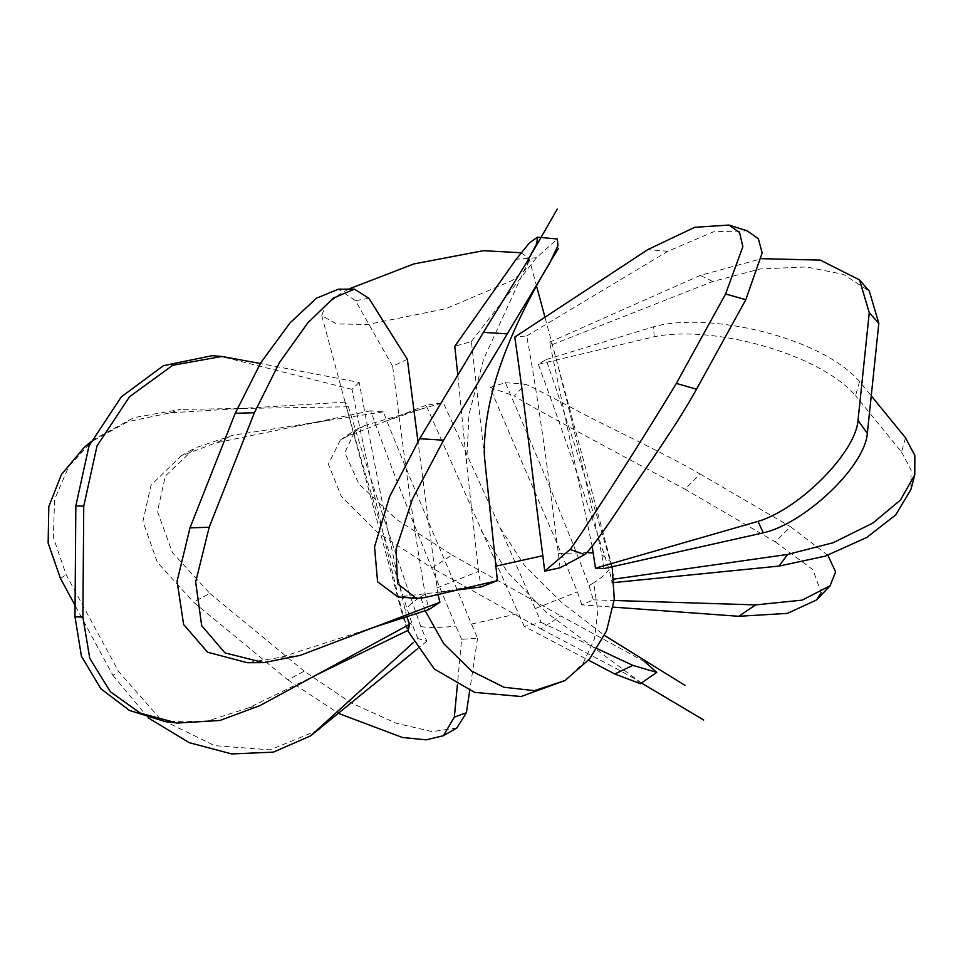 <?xml version="1.0" encoding="UTF-8"?>
<svg xmlns="http://www.w3.org/2000/svg" width="963" height="963" viewBox="0 0 963 963"><rect width="100%" height="100%" fill="white"/><g stroke="black" fill="none" stroke-linecap="round" stroke-linejoin="round"><path stroke-width="0.72" stroke-dasharray="4.82 3.61" d="M417.786 638.517L412.465 624.951C387.319 549.307 362.702 466.935 345.151 402.113L348.437 406.771C370.165 479.502 398.863 563.608 420.831 626.684L426.802 641.202L417.786 638.517L413.38 642.55M461.626 639.312L455.896 626.155C425.309 553.207 393.133 473.904 370.707 410.828L383.298 411.863C410.924 482.138 446.266 562.958 471.461 624.06L477.576 638.216L461.626 639.312L457.341 685.199M524.269 626.444L426.067 405.23L443.257 402.654L500.158 527.893L541.182 622.411L524.269 626.444L588.513 660.197M581.772 604.836L577.427 591.836C548.609 522.042 514.916 447.446 490.083 387.463L505.419 382.696C534.044 449.36 566.966 526.255 589.067 585.648L593.304 599.841L581.772 604.836L613.287 607.135M406.843 616.669L405.194 610.349C387.451 532.575 371.598 448.204 359.151 382.419L260.299 363.496M359.151 382.419L352.001 389.353C366.795 463.721 386.368 550.403 403.172 615.237L408.24 630.247M352.001 389.353L227.256 358.031L212.101 355.66M316.767 674.738L248.875 707.757L207.743 720.938L165.118 721.564M229.074 357.526L227.256 358.031M348.437 289.141L339.048 294.606L325.434 305.668L321.75 315.587L336.412 323.941L367.806 324.459L445.905 308.678L512.111 280.546L525.726 269.484L529.397 259.565L529 258.469M318.163 730.183L270.17 749.852L214.617 745.639L160.424 719.096L118.605 671.536L112.96 675.412L75.078 605.45M112.96 675.412L148.278 717.892M345.151 402.113L170.487 412.79L128.199 421.589L90.715 442.065M170.487 412.79L180.418 409.431L133.821 417.641L93.387 439.718L68.746 466.549L54.614 499.388L53.338 537.474L66.134 574.634L118.605 671.536M348.437 406.771L180.418 409.431M426.802 641.202L417.304 648.99M456.835 727.968L432.158 731.627L396.178 723.225L350.869 702.761L304.188 671.187L287.889 679.926L193.515 602.128L209.814 593.401L172.425 552.569L157.463 511.509L165.335 476.047L194.851 448.024L232.877 435.228L215.471 442.98L180.888 456.017L150.998 485.232L142.909 521.38L157.354 562.296L193.515 602.128M287.889 679.926L338.627 713.451M370.707 410.828L215.471 442.98M383.298 411.863L232.877 435.228M477.576 638.216L469.703 690.688M209.814 593.401L304.188 671.187M644.945 661.906L560.839 615.887L540.857 628.911L432.014 568.001L451.996 554.977L396.455 519.394L358.754 483.715L344.766 452.634L355.732 429.618L364.592 425.574L443.257 402.654M540.857 628.911L616.332 668.599L635.375 679.132L640.407 683.706M426.067 405.23L346.849 436.564L340.336 439.995L328.371 464.166L341.359 496.451L377.737 532.611L432.014 568.001M541.182 622.411L597.204 648.665M451.996 554.977L560.839 615.887M827.855 555.266L790.527 526.749L775.251 541.856L684.898 489.144L700.173 474.037C665.313 453.79 615.381 430.521 584.962 414.848C550.872 396.575 530.974 386.344 525.256 384.153L514.435 395.986C522.789 402.341 609.952 449.227 684.898 489.144M775.251 541.856L812.892 569.687L821.198 592.618M490.083 387.463L514.435 395.986M505.419 382.696L525.256 384.153M593.304 599.841L614.165 600.491M700.173 474.037L790.527 526.749M484.413 456.402L471.376 341.504L454.789 346.283M560.045 567.797L558.396 553.617C548.982 478.31 538.209 398.429 526.737 335.906L514.748 337.086M603.885 568.591L601.827 554.82C586.058 478.84 569.554 408.769 552.305 344.622L549.608 342.166L592.233 546.671M614.43 582.519L612.191 582.735L609.098 569.422C585.083 495.704 561.489 427.331 538.305 364.315L546.045 359.584C569.35 426.416 594.171 504.287 611.12 564.523L614.141 579.1M520.959 252.739L528.88 258.228M407.361 359.271L392.627 366.253C402.113 440.789 413.584 528.446 425.225 594.123L428.98 609.531M437.996 594.484L417.966 441.608M457.81 375.101L466.598 463.588L478.563 571.384L481.103 586.961M457.389 589.97L397.912 596.94M471.376 341.504L536.451 257.711L557.36 238.98M536.451 257.711L516.156 259.24M403.653 596.807L424.334 597.674M526.737 335.906L667.816 251.295L713.499 231.794L747.192 230.843M549.608 342.166L700.33 275.382L761.721 258.674M552.305 344.622L712.801 281.485L760.012 268.99L806.452 266.956L843.552 274.419L869.324 291.163M712.801 281.485L700.33 275.382M546.045 359.584L653.492 326.782C708.419 311.374 820.62 336.737 859.562 381.504L871.25 395.829M538.305 364.315L654.214 336.749C711.38 324.772 818.622 352.831 855.565 395.697L859.562 381.504M654.214 336.749L653.492 326.782M905.533 437.828L901.537 452.008L855.565 395.697M901.537 452.008L911.094 470.052L910.914 489.565M392.627 366.253L355.491 300.661L338.458 289.189M375.004 626.937L280.931 657.284L247.322 662.725M368.865 298.289L355.491 300.661M248.875 707.757L260.022 705.566M403.172 615.237L403.316 617.897L412.465 624.951M420.831 626.684C430.004 627.84 441.704 627.659 455.896 626.155M471.461 624.06L518.913 613.503M535.729 608.387L577.427 591.836M589.067 585.648L593.677 582.856L597.806 610.59L594.58 638.662L583.205 663.122L565.016 680.528M425.201 610.747L420.614 596.916C413.079 601.743 407.939 606.221 405.194 610.349M60.488 578.51L66.134 574.634M346.849 436.564L364.592 425.574M558.396 553.617L587.298 552.533M601.827 554.82L610.975 561.874L611.12 564.523M609.098 569.422C606.353 573.551 601.213 578.029 593.677 582.856M420.614 596.916L425.225 594.123M436.865 587.936L478.563 571.384M667.816 251.295L647.87 249.573M280.931 657.284L300.312 655.346M321.75 315.587L403.316 617.897L407.602 630.56M90.847 441.776L93.387 439.718M235.935 408.794L246.384 408.384M180.888 456.017L194.851 448.024M298.783 425.718L327.396 420.542M481.163 530.601L507.369 571.95L545.792 612.011L641.442 683.008M340.336 439.995L355.732 429.618M500.158 527.893L524.679 565.678L562.055 602.85L604.535 635.484M385.754 421.18L420.41 409.311M612.167 566.726L544.962 317.224M536.692 286.565L529.397 259.565M466.598 463.588L468.969 414.391L483.619 359.235L532.539 252.222M439.333 592.269L475.373 585.781M360.74 631.547L389.208 621.544M311.302 677.398L322.172 671.801"/><path stroke-width="1.44" d="M316.767 674.738L408.24 630.247L409.48 624.361L406.843 616.669M82.89 617.09L89.752 658.295L110.348 691.735L140.297 713.15L177.168 723.057L165.118 721.564L129.487 710.465L100.874 688.774L81.434 656.236L74.994 616.789L82.89 617.09L83.745 506.153L75.836 505.852L74.994 616.789M75.836 505.852L89.053 445.761L121.29 396.888L163.433 365.699L212.101 355.66L221.743 356.454L172.654 365.314L129.511 396.768L97.022 445.917L83.745 506.153M260.299 363.496L221.743 356.454M75.078 605.45L60.488 578.51L48.15 543.072L48.8 506.634L61.439 474.518L84.118 447.518L90.847 441.776M148.278 717.892L189.205 742.666L231.638 753.921L273.396 752.139L310.652 735.84L413.38 642.55M90.715 442.065L84.118 447.518M417.304 648.99L310.652 735.84M338.627 713.451L402.365 737.465L426.031 739.849L443.389 735.72L454.355 717.086L457.341 685.199M469.703 690.688L466.381 712.764L456.835 727.968L443.389 735.72M466.381 712.764L454.355 717.086M597.204 648.665L632.872 665.385L656.766 672.403L640.407 683.706L614.755 673.98L588.513 660.197M656.766 672.403L644.945 661.906M632.872 665.385L614.755 673.98M821.198 592.618L816.696 599.865L787.505 613.371L738.777 616.296L613.287 607.135M614.165 600.491L755.594 604.896L802.095 600.142L830.046 585.841L835.607 571.878L827.855 555.266M755.594 604.896L738.777 616.296M457.389 589.97L481.103 586.961L497.402 580.653L484.413 456.402C482.716 399.681 507.429 330.321 558.528 248.322M725.584 293.956L742.846 246.66L739.56 232.528L728.979 225.053L694.72 227.292L647.87 249.573L514.748 337.086C525.208 407.963 534.296 491.804 542.831 555.711L544.697 571.155L560.045 567.797L584.722 554.568C590.849 549.247 604.704 530.131 626.287 497.209C645.86 468.367 677.555 423.624 696.55 389.184L745.795 299.722L725.584 293.956L676.339 383.418L696.55 389.184M592.233 546.671L595.471 568.158L603.885 568.591L763.286 532.84C803.84 523.86 864.834 467.043 867.338 433.326L878.822 323.339L869.264 312.722L858.021 420.41L867.338 433.326M348.437 289.141L413.837 263.946L483.354 250.693L520.959 252.739M417.966 441.608L407.361 359.271L368.865 298.289L354.48 289.153L333.342 298.109L307.823 322.846L279.475 362.521L254.401 412.706L235.225 413.32L189.988 527.856L209.176 527.243L254.401 412.706M537.426 237.199L557.36 238.98L557.962 245.649L549.223 264.043L507.284 333.848L483.402 332.379L527.026 261.804L536.824 243.603L537.426 237.199L529.421 242.953L516.156 259.24L454.789 346.283L457.81 375.101M443.57 440.199L412.393 499.099L395.998 549.307L397.55 583.686L416.413 598.36L397.912 596.94L377.592 581.796L374.547 546.815L389.534 496.812L419.687 438.719L443.57 440.199L507.284 333.848M483.402 332.379L419.687 438.719M416.413 598.36L424.334 597.674L497.402 580.653M375.004 626.937L428.98 609.531L439.886 602.26L437.996 594.484M871.25 395.829L905.533 437.828L914.85 455.487L914.79 474.783L900.477 500.038L872.875 523.065L833.067 542.759L787.662 554.423L614.045 579.112L612.191 582.735M544.697 571.155L570.144 549.416C578.643 538.546 633.895 453.922 676.339 383.418M728.979 225.053L747.192 230.843L758.35 238.704L762.166 252.932L745.795 299.722M595.471 568.158L758.001 521.38C798.688 509.511 855.541 453.019 858.021 420.41M869.264 312.722L859.526 279.932L820.307 260.106L761.721 258.674M859.526 279.932L869.324 291.163L878.822 323.339M758.001 521.38L763.286 532.84M914.79 474.783L910.914 489.565L895.674 514.952L866.724 537.474L825.351 556.108L779.055 566.075L614.43 582.519M787.662 554.423L779.055 566.075M209.176 527.243L195.67 581.953L201.676 625.637L224.993 652.914L263.766 662.64L247.322 662.725L207.575 652.204L183.62 624.505L177.084 581.279L189.988 527.856M235.225 413.32L260.696 362.87L290.068 322.822L316.502 298.169L338.458 289.189L354.48 289.153M263.766 662.64L300.312 655.346L439.886 602.26M177.168 723.057L219.913 720.48L260.022 705.566L409.48 624.361M425.201 610.747L443.702 643.657L471.653 671.103L503.986 687.257L534.333 690.652L565.016 680.528L589.561 658.969L606.497 631.042L614.274 599.323L612.167 566.726M319.704 728.955L318.861 729.147M495.379 566.268L542.831 555.711M587.298 552.533L593.461 553.087M570.144 549.416L584.722 554.568M407.602 630.56L434.229 668.936L474.615 692.385L521.139 696.514L565.016 680.528M641.442 683.008L703.688 720.035M604.535 635.484L685.006 685.379M830.046 585.841L816.696 599.865M544.962 317.224L536.692 286.565M532.539 252.222L557.276 209.079"/></g></svg>
